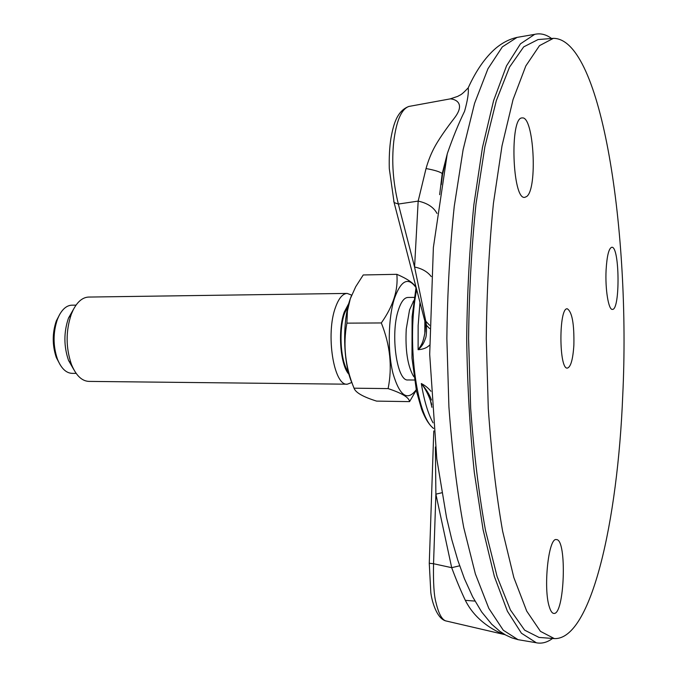<?xml version="1.0" encoding="UTF-8"?>
<svg xmlns="http://www.w3.org/2000/svg" width="677" height="677" viewBox="0 0 677 677"><rect width="100%" height="100%" fill="white"/><g stroke="black" fill="none" stroke-linecap="round" stroke-linejoin="round"><path stroke-width="1.02" d="M431.714 404.668L430.445 400.649C428.152 394.09 425.105 388.395 421.314 383.546C425.054 385.441 428.262 388.014 430.944 391.281M429.59 345.101C427.06 347.8 423.235 349.34 418.107 349.713C422.279 343.891 422.93 342.545 424.834 333.287L424.86 320.466M470.532 82.932L468.205 87.849C468.806 92.724 467.595 100.518 464.583 111.24C458.574 123.578 452.837 137.651 447.362 153.467L442.487 174.666L441.26 184.686M551.552 38.487C546.094 34.409 540.474 33.029 534.695 34.349L520.461 43.836L506.523 65.855L493.601 100.628L482.464 147.484L473.875 204.733C469.601 247.24 467.206 291.872 466.698 338.618C467.358 385.357 469.897 429.98 474.315 472.47L483.09 529.693L494.379 576.508L507.411 611.238L521.425 633.215L536.404 642.812C541.93 643.835 547.312 642.388 552.534 638.462M553.363 38.344L538.054 39.562L523.685 46.882L509.527 67.133L496.317 100.628L484.876 146.782L476.016 203.887C471.59 246.546 469.11 291.457 468.586 338.61L470.65 408.129C473.908 453.108 478.859 493.855 485.494 530.387L497.087 576.499L510.407 609.96L524.641 630.16L539.027 637.429L554.345 638.597C591.182 640.027 617.762 521.163 622.722 395.732C630.685 233.844 601.963 38.327 553.363 38.344L539.493 45.647L525.817 65.94L513.056 99.553L502.004 145.885L493.44 203.235C489.166 246.089 486.78 291.203 486.272 338.585L488.278 408.426C491.426 453.607 496.216 494.54 502.63 531.225L513.835 577.523L526.706 611.094L540.449 631.345L554.345 638.597M505.059 634.679L504.111 634.467C499.465 632.758 492.154 629.483 483.716 622.781C475.821 616.519 469.694 609.038 465.336 600.347C460.673 590.496 456.129 579.605 451.686 567.673L459.658 565.803M429.277 563.272L433.542 563.729C433.17 582.753 433.999 595.743 436.03 602.699C438.603 613.557 441.861 619.624 445.788 620.911L446.676 621.114M504.111 634.467L445.788 620.902M409.729 106.297L408.756 106.475C401.385 109.234 396.4 120.811 393.794 141.231C391.518 161.541 393.032 182.485 398.347 204.048L394.09 202.567L393.735 201.187M437.02 213.458C433.652 207.213 427.365 203.1 418.166 201.103L426.036 168.548C428.338 160.39 431.308 153.01 434.964 146.41C440.845 135.772 450.366 123.307 454.58 117.832C465.59 103.302 455.486 99.147 450.298 98.867L449.469 99.011M431.435 400.065C429.743 394.911 426.375 389.402 421.314 383.546C424.124 400.632 428.042 413.723 433.06 422.82M441.785 492.78L435.886 494.159L435.396 446.989M424.234 318.74L424.606 320.136L425.774 321.186L414.578 267.009L398.347 204.048L418.166 201.103L414.578 267.009C421.94 268.532 427.509 271.722 431.266 276.58M419.985 302.348L418.141 325.595L418.107 349.713C421.534 346.895 423.946 343.214 425.342 338.686C426.282 337.163 426.654 332.703 426.451 325.282L425.774 321.186L429.616 325.29M474.941 601.083L465.336 600.347M426.036 168.548C434.676 170.13 440.067 171.806 442.208 173.574L442.572 174.124M429.59 328.573L426.451 325.282M573.876 345.092C574.291 323.928 572.09 311.826 567.292 308.797C558.728 307.206 558.83 369.727 567.385 368.102C570.779 367.044 572.945 359.377 573.876 345.092M549.411 607.117C543.039 588.685 548.514 537.123 556.35 539.603C567.216 538.604 564.643 615.444 553.786 613.421C552.136 613.26 550.672 611.162 549.411 607.117M606.093 270.013C606.956 255.762 608.851 248.18 611.788 247.266C619.709 245.869 620.301 310.565 612.372 309.389C608.521 310.117 605.086 289.121 606.093 270.013M526.689 196.508L524.777 197.354C512.277 200.307 509.502 116.469 522.229 117.942C533.814 115.733 537.809 188.875 526.689 196.508M413.799 300.63L409.56 309.863L406.251 329.03C405.193 349.704 407.503 365.258 413.19 375.701L413.918 376.767M76.146 373.382L71.99 373.349C65.999 373.035 61.158 368.296 57.452 359.148C52.984 345.913 52.958 332.669 57.393 319.417L59.068 315.592C62.631 308.839 66.905 305.361 71.88 305.175L76.036 305.124M60.16 364.801L56.335 357.583C52.214 345.388 52.197 333.194 56.276 320.983L60.075 313.756M347.309 384.197L88.831 381.396C81.748 381.033 75.959 375.397 71.466 364.471C65.72 347.673 65.694 330.867 71.381 314.043L73.226 309.846C77.542 301.561 82.696 297.305 88.695 297.059L347.166 293.42C342.68 293.649 338.813 298.218 335.58 307.13C325.409 333.651 333.719 386.203 347.309 384.197L351.812 382.488M73.827 369.634L68.546 360.435C63.714 346.328 63.689 332.212 68.479 318.097L73.725 308.881M348.883 303.271L344.246 312.105C337.544 330.241 340.311 365.555 349.002 374.347M351.668 295.113L347.166 293.42M354.037 388.192C345.253 366.799 342.875 345.118 346.886 323.149L381.312 322.946C390.172 345.067 392.44 366.951 388.116 388.598L354.037 388.192C355.577 392.592 363.109 396.9 376.615 401.114L409.568 401.622C409.103 397.526 401.96 393.185 388.116 388.598M416.253 390.172L409.568 401.622M416.076 287.268C413.376 282.961 406.962 278.645 396.84 274.32L363.236 274.964L355.721 286.709L350.288 298.777L347.419 311.022L346.886 323.149M396.84 274.32C398.347 289.959 393.168 306.165 381.312 322.946M416.017 287.581C408.197 276.665 400.996 280.278 394.429 298.447C388.158 317.962 387.498 351.524 392.99 373.442C399.675 396.011 407.402 401.469 416.186 389.817M414.273 297.381L407.876 297.457C404.203 297.66 401.046 301.832 398.406 309.973C390.138 334.091 396.917 381.769 408.011 379.958L414.409 380.025M351.371 295.849L350.204 298.997C341.978 321.668 343.087 364.522 352.336 383.681M348.249 305.657L344.627 313.112C338.466 329.877 340.565 362.195 348.359 371.961M71.178 364.074L71.601 364.818M433.542 428.363C416.245 416.025 406.454 340.15 416.668 289.587M520.554 640.095L518.023 639.663L503.282 630.219L488.819 608.378L475.372 573.944L463.737 527.586C457.093 491.257 452.151 451 448.91 406.818L446.862 338.644C447.379 292.447 449.85 248.324 454.259 206.29L463.119 149.659L474.602 103.259L487.939 68.783L502.334 46.891L517.042 37.396L519.572 36.964M425.435 325.891L425.105 331.857M451.686 567.673L433.542 563.729L435.886 494.159L451.686 567.673M433.551 428.49C428.981 424.75 424.995 418.301 421.576 409.153L416.507 391.34L411.988 358.082L412.098 316.734L416.076 287.293M535.693 642.651L518.023 639.663L511.804 637.852L505.736 635.06L499.88 631.328L491.671 624.194L481.685 611.983L472.631 596.775L464.422 578.683L457.83 560.328L451.855 539.848L446.507 517.363L436.783 458.82L429.7 354.316L433.373 247.528L447.243 153.848M534.695 34.349L517.042 37.396C509.51 39.071 502.402 42.71 495.699 48.329C485.24 57.393 476.083 70.552 468.213 87.824M450.298 98.867L408.756 106.475M424.843 333.253L425.122 322.811M431.892 407.292L430.462 400.691M433.779 430.961L429.269 563.349L430.8 592.392C431.587 599.763 436.318 618.6 445.965 620.961M431.698 404.355L430.445 400.657M409.001 106.416C403.5 108.371 399.244 112.61 396.248 119.135C394.166 123.552 392.389 129.967 390.917 138.37C389.546 147.112 389.004 157.216 389.3 168.683L394.099 202.567L424.597 320.145C425.528 322.007 425.613 326.39 424.843 333.287L424.843 333.287M450.281 98.859L457.821 96.337C460.665 94.45 460.563 95.982 468.205 87.849L468.205 87.849M442.233 173.6L447.362 153.476M439.652 194.705L442.216 173.583M413.749 300.96L413.072 301.705M413.19 375.701L413.875 376.446M56.335 357.583L57.452 359.148M56.276 320.983L57.393 319.417M68.546 360.435L71.466 364.471M68.479 318.097L71.381 314.043"/></g></svg>
